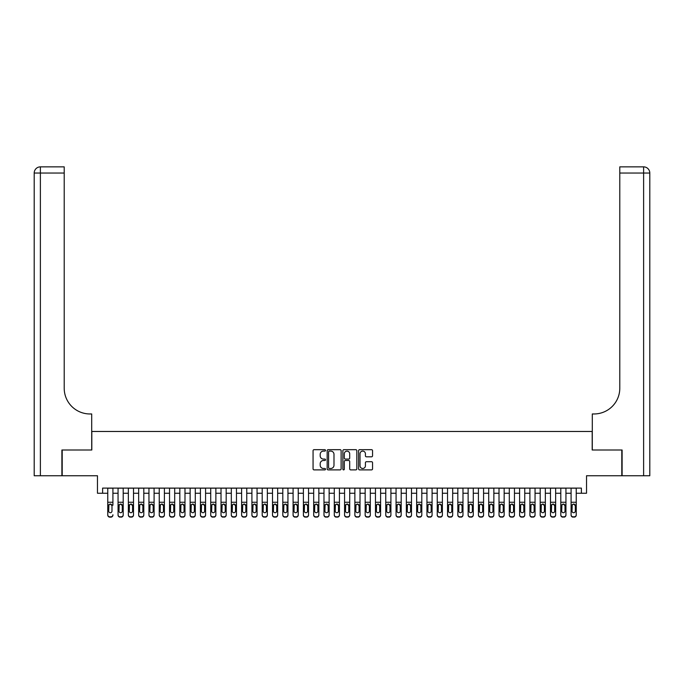 <?xml version="1.0" encoding="UTF-8"?>
<svg xmlns="http://www.w3.org/2000/svg" width="684" height="684" viewBox="0 0 684 684"><rect width="100%" height="100%" fill="white"/><g stroke="black" fill="none" stroke-linecap="round" stroke-linejoin="round"><path stroke-width="1.03" d="M325.524 450.388A0.71 0.71 0 0 0 324.823 449.679L314.084 449.679A1.009 1.009 0 0 0 313.067 450.688L313.067 468.882A1.009 1.009 0 0 0 314.084 469.891L324.823 469.891A0.71 0.71 0 0 0 325.524 469.181A0.71 0.71 0 0 0 324.823 468.48L323.429 468.48A3.232 3.232 0 0 1 320.197 465.248L320.197 463.726A3.232 3.232 0 0 1 323.429 460.494L324.823 460.494A0.71 0.71 0 0 0 325.524 459.785A0.71 0.71 0 0 0 324.823 459.075L323.429 459.075A3.232 3.232 0 0 1 320.197 455.843L320.197 454.33A3.232 3.232 0 0 1 323.429 451.098L324.823 451.098A0.71 0.71 0 0 0 325.524 450.388M371.532 456.809A1.009 1.009 0 0 0 372.549 455.792L372.549 450.688A1.009 1.009 0 0 0 371.532 449.679L359.613 449.679A1.009 1.009 0 0 0 358.596 450.688L358.596 468.882A1.009 1.009 0 0 0 359.613 469.891L371.532 469.891A1.009 1.009 0 0 0 372.549 468.882L372.549 462.717A1.009 1.009 0 0 0 371.532 461.709L366.436 461.709A1.009 1.009 0 0 0 365.418 462.717L365.418 465.778A2.702 2.702 0 0 1 362.717 468.48A2.702 2.702 0 0 1 360.015 465.778L360.015 453.8A2.702 2.702 0 0 1 362.717 451.098A2.702 2.702 0 0 1 365.418 453.8L365.418 455.792A1.009 1.009 0 0 0 366.436 456.809L371.532 456.809M102.617 493.249L102.617 488.102L581.383 488.102L581.383 493.249L586.53 493.249L586.53 475.748L621.799 475.748L621.799 450.004L592.19 450.004L592.19 431.476L91.81 431.476L91.81 450.004L62.201 450.004L62.201 475.748L97.47 475.748L97.47 493.249L107.764 493.249M341.119 450.688A1.009 1.009 0 0 0 340.102 449.679L328.183 449.679A1.009 1.009 0 0 0 327.166 450.688L327.166 468.882A1.009 1.009 0 0 0 328.183 469.891L340.102 469.891A1.009 1.009 0 0 0 341.119 468.882L341.119 450.688M343.898 449.679L355.817 449.679A1.009 1.009 0 0 1 356.834 450.688L356.834 468.882A1.009 1.009 0 0 1 355.817 469.891L350.712 469.891A1.009 1.009 0 0 1 349.704 468.882L349.704 461.503A1.009 1.009 0 0 0 348.695 460.494L345.309 460.494A1.009 1.009 0 0 0 344.3 461.503L344.3 469.181A0.71 0.71 0 0 1 343.59 469.891A0.71 0.71 0 0 1 342.881 469.181L342.881 450.688A1.009 1.009 0 0 1 343.898 449.679M112.911 493.249L118.058 493.249M123.205 493.249L128.361 493.249M133.508 493.249L138.655 493.249M143.802 493.249L148.95 493.249M154.097 493.249L159.244 493.249M164.391 493.249L169.538 493.249M174.694 493.249L179.841 493.249M184.988 493.249L190.135 493.249M195.282 493.249L200.429 493.249M205.576 493.249L210.723 493.249M215.87 493.249L221.017 493.249M226.173 493.249L231.32 493.249M236.467 493.249L241.614 493.249M246.762 493.249L251.909 493.249M257.056 493.249L262.203 493.249M267.35 493.249L272.506 493.249M277.653 493.249L282.8 493.249M287.947 493.249L293.094 493.249M298.241 493.249L303.388 493.249M308.535 493.249L313.682 493.249M318.838 493.249L323.985 493.249M329.132 493.249L334.279 493.249M339.426 493.249L344.574 493.249M349.721 493.249L354.868 493.249M360.015 493.249L365.162 493.249M370.318 493.249L375.465 493.249M380.612 493.249L385.759 493.249M390.906 493.249L396.053 493.249M401.2 493.249L406.347 493.249M411.494 493.249L416.65 493.249M421.797 493.249L426.944 493.249M432.091 493.249L437.238 493.249M442.386 493.249L447.533 493.249M452.68 493.249L457.827 493.249M462.983 493.249L468.13 493.249M473.277 493.249L478.424 493.249M483.571 493.249L488.718 493.249M493.865 493.249L499.012 493.249M504.159 493.249L509.306 493.249M514.462 493.249L519.609 493.249M524.756 493.249L529.903 493.249M535.05 493.249L540.198 493.249M545.345 493.249L550.492 493.249M555.639 493.249L560.794 493.249M565.942 493.249L571.089 493.249M576.236 493.249L581.383 493.249M329.295 451.098A0.71 0.71 0 0 0 328.585 451.799L328.585 467.771A0.71 0.71 0 0 0 329.295 468.48L330.757 468.48A3.232 3.232 0 0 0 333.989 465.248L333.989 454.33A3.232 3.232 0 0 0 330.757 451.098L329.295 451.098M349.704 453.851A2.702 2.702 0 0 0 347.002 451.149A2.702 2.702 0 0 0 344.3 453.851L344.3 458.066A1.009 1.009 0 0 0 345.309 459.075L348.695 459.075A1.009 1.009 0 0 0 349.704 458.066L349.704 453.851M107.764 505.237L107.764 514.77A2.061 2.043 -0 0 0 109.825 516.813L110.851 516.813A2.061 2.043 -0 0 0 112.911 514.77L112.911 515.095A2.061 2.043 180 0 1 110.851 517.138L110.851 516.813M112.911 505.237L112.911 488.102M111.988 511.093L111.988 505.673L111.988 511.093A1.65 1.633 180 0 1 110.338 512.726A1.65 1.633 180 0 0 111.988 511.093M108.688 511.418L108.688 511.093A1.65 1.633 180 0 0 110.338 512.726M109.483 504.253L108.688 505.544M111.201 504.253L110.338 504.014L111.988 505.673M107.764 488.102L107.764 515.095A2.061 2.043 180 0 0 109.825 517.138L110.851 517.138M107.764 504.912L108.876 504.912L108.688 511.093M108.876 504.912L110.338 504.014M61.893 450.004L91.707 450.004L91.707 413.965L89.955 413.965A25.744 25.744 0 0 1 64.21 388.23L64.21 173.043L40.382 173.043L40.382 475.748L61.893 475.748L61.893 450.004M40.382 475.748L34.2 475.748L34.2 173.043A6.182 6.182 0 0 1 40.382 166.862L64.21 166.862L64.21 173.043M34.2 413.965L34.2 173.043L40.382 173.043L40.382 166.862M89.955 413.965A25.744 25.744 0 0 1 64.21 388.23M622.107 450.004L592.293 450.004L592.293 413.965L594.045 413.965A25.744 25.744 0 0 0 619.789 388.23L619.789 166.862L643.618 166.862A6.182 6.182 0 0 1 649.8 173.043L649.8 475.748L622.107 475.748L622.107 450.004M594.045 413.965A25.744 25.744 0 0 0 619.789 388.23M649.8 173.043A6.182 6.182 0 0 0 643.618 166.862A6.182 6.182 0 0 1 649.8 173.043L619.789 173.043M118.058 505.237L118.058 515.095A2.061 2.043 180 0 0 120.119 517.138L121.153 516.813A2.061 2.043 0 0 0 123.205 514.77L123.205 515.095A2.061 2.043 180 0 1 121.153 517.138M122.282 511.093L122.282 505.673L122.282 511.093A1.65 1.633 180 0 1 120.632 512.726A1.65 1.633 180 0 0 122.282 511.093M118.99 511.418L118.99 511.093A1.65 1.633 180 0 0 120.632 512.726M119.777 504.253L118.99 505.544M121.495 504.253L120.632 504.014L122.282 505.673M128.361 505.237L128.361 515.095A2.061 2.043 180 0 0 130.413 517.138L131.448 516.813A2.061 2.043 0 0 0 133.508 514.77L133.508 515.095A2.061 2.043 180 0 1 131.448 517.138M132.576 511.093L132.576 505.673L132.576 511.093A1.65 1.633 180 0 1 130.935 512.726A1.65 1.633 180 0 0 132.576 511.093M129.285 511.418L129.285 511.093A1.65 1.633 180 0 0 130.935 512.726M130.071 504.253L129.285 505.544M131.79 504.253L130.935 504.014L132.576 505.673M138.655 505.237L138.655 515.095A2.061 2.043 180 0 0 140.716 517.138L141.742 516.813A2.061 2.043 0 0 0 143.802 514.77L143.802 515.095A2.061 2.043 180 0 1 141.742 517.138M142.87 511.093L142.87 505.673L142.87 511.093A1.65 1.633 180 0 1 141.229 512.726A1.65 1.633 180 0 0 142.87 511.093M139.579 511.418L139.579 511.093A1.65 1.633 180 0 0 141.229 512.726M140.365 504.253L139.579 505.544M142.084 504.253L141.229 504.014L142.87 505.673M148.95 505.237L148.95 515.095A2.061 2.043 180 0 0 151.01 517.138L152.036 516.813A2.061 2.043 0 0 0 154.097 514.77L154.097 515.095A2.061 2.043 180 0 1 152.036 517.138M153.173 511.093L153.173 505.673L153.173 511.093A1.65 1.633 180 0 1 151.523 512.726A1.65 1.633 180 0 0 153.173 511.093M149.873 511.418L149.873 511.093A1.65 1.633 180 0 0 151.523 512.726M150.66 504.253L149.873 505.544M152.387 504.253L151.523 504.014L153.173 505.673M123.205 488.102L123.205 515.095M118.058 488.102L118.058 514.77A2.061 2.043 0 0 0 120.119 516.813L121.153 516.813M120.119 516.813L120.119 517.138A2.061 2.043 180 0 1 118.058 515.095L118.058 515.095M118.058 504.912L119.17 504.912L118.99 511.093M119.17 504.912L120.632 504.014M133.508 488.102L133.508 515.095M128.361 488.102L128.361 514.77A2.061 2.043 0 0 0 130.413 516.813L131.448 516.813M130.413 516.813L130.413 517.138A2.061 2.043 180 0 1 128.361 515.095L128.361 515.095M128.361 504.912L129.464 504.912L129.285 511.093M129.464 504.912L130.935 504.014M143.802 488.102L143.802 515.095M138.655 488.102L138.655 514.77A2.061 2.043 0 0 0 140.716 516.813L141.742 516.813M140.716 516.813L140.716 517.138A2.061 2.043 180 0 1 138.655 515.095L138.655 515.095M138.655 504.912L139.758 504.912L139.579 511.093M139.758 504.912L141.229 504.014M154.097 488.102L154.097 515.095M148.95 488.102L148.95 514.77A2.061 2.043 0 0 0 151.01 516.813L152.036 516.813M151.01 516.813L151.01 517.138A2.061 2.043 180 0 1 148.95 515.095L148.95 515.095M148.95 504.912L150.061 504.912L149.873 511.093M150.061 504.912L151.523 504.014M159.244 505.237L159.244 515.095A2.061 2.043 180 0 0 161.304 517.138L162.33 516.813A2.061 2.043 0 0 0 164.391 514.77L164.391 515.095A2.061 2.043 180 0 1 162.33 517.138M163.467 511.093L163.467 505.673L163.467 511.093A1.65 1.633 180 0 1 161.817 512.726A1.65 1.633 180 0 0 163.467 511.093M160.176 511.418L160.176 511.093A1.65 1.633 180 0 0 161.817 512.726M160.962 504.253L160.176 505.544M162.681 504.253L161.817 504.014L163.467 505.673M164.391 488.102L164.391 515.095M159.244 488.102L159.244 514.77A2.061 2.043 0 0 0 161.304 516.813L162.33 516.813M161.304 516.813L161.304 517.138A2.061 2.043 180 0 1 159.244 515.095L159.244 515.095M159.244 504.912L160.355 504.912L160.176 511.093M160.355 504.912L161.817 504.014M169.538 505.237L169.538 515.095A2.061 2.043 180 0 0 171.598 517.138L172.633 516.813A2.061 2.043 0 0 0 174.694 514.77L174.694 515.095A2.061 2.043 180 0 1 172.633 517.138M173.762 511.093L173.762 505.673L173.762 511.093A1.65 1.633 180 0 1 172.112 512.726A1.65 1.633 180 0 0 173.762 511.093M170.47 511.418L170.47 511.093A1.65 1.633 180 0 0 172.112 512.726M171.257 504.253L170.47 505.544M172.975 504.253L172.112 504.014L173.762 505.673M174.694 488.102L174.694 515.095M169.538 488.102L169.538 514.77A2.061 2.043 0 0 0 171.598 516.813L172.633 516.813M171.598 516.813L171.598 517.138A2.061 2.043 180 0 1 169.538 515.095L169.538 515.095M169.538 504.912L170.649 504.912L170.47 511.093M170.649 504.912L172.112 504.014M179.841 505.237L179.841 515.095A2.061 2.043 180 0 0 181.893 517.138L182.927 516.813A2.061 2.043 0 0 0 184.988 514.77L184.988 515.095A2.061 2.043 180 0 1 182.927 517.138M184.056 511.093L184.056 505.673L184.056 511.093A1.65 1.633 180 0 1 182.414 512.726A1.65 1.633 180 0 0 184.056 511.093M180.764 511.418L180.764 511.093A1.65 1.633 180 0 0 182.414 512.726M181.551 504.253L180.764 505.544M183.269 504.253L182.414 504.014L184.056 505.673M184.988 488.102L184.988 515.095M179.841 488.102L179.841 514.77A2.061 2.043 0 0 0 181.893 516.813L182.927 516.813M181.893 516.813L181.893 517.138A2.061 2.043 180 0 1 179.841 515.095L179.841 515.095M179.841 504.912L180.944 504.912L180.764 511.093M180.944 504.912L182.414 504.014M190.135 505.237L190.135 515.095A2.061 2.043 180 0 0 192.195 517.138L193.221 516.813A2.061 2.043 0 0 0 195.282 514.77L195.282 515.095A2.061 2.043 180 0 1 193.221 517.138M194.359 511.093L194.359 505.673L194.359 511.093A1.65 1.633 180 0 1 192.708 512.726A1.65 1.633 180 0 0 194.359 511.093M191.058 511.418L191.058 511.093A1.65 1.633 180 0 0 192.708 512.726M191.845 504.253L191.058 505.544M193.563 504.253L192.708 504.014L194.359 505.673M195.282 488.102L195.282 515.095M190.135 488.102L190.135 514.77A2.061 2.043 0 0 0 192.195 516.813L193.221 516.813M192.195 516.813L192.195 517.138A2.061 2.043 180 0 1 190.135 515.095L190.135 515.095M190.135 504.912L191.246 504.912L191.058 511.093M191.246 504.912L192.708 504.014M200.429 505.237L200.429 515.095A2.061 2.043 180 0 0 202.49 517.138L203.516 516.813A2.061 2.043 0 0 0 205.576 514.77L205.576 515.095A2.061 2.043 180 0 1 203.516 517.138M204.653 511.093L204.653 505.673L204.653 511.093A1.65 1.633 180 0 1 203.003 512.726A1.65 1.633 180 0 0 204.653 511.093M201.352 511.418L201.352 511.093A1.65 1.633 180 0 0 203.003 512.726M202.148 504.253L201.352 505.544M203.866 504.253L203.003 504.014L204.653 505.673M205.576 488.102L205.576 515.095M200.429 488.102L200.429 514.77A2.061 2.043 0 0 0 202.49 516.813L203.516 516.813M202.49 516.813L202.49 517.138A2.061 2.043 180 0 1 200.429 515.095L200.429 515.095M200.429 504.912L201.541 504.912L201.352 511.093M201.541 504.912L203.003 504.014M210.723 505.237L210.723 515.095A2.061 2.043 180 0 0 212.784 517.138L213.818 516.813A2.061 2.043 0 0 0 215.87 514.77L215.87 515.095A2.061 2.043 180 0 1 213.818 517.138M214.947 511.093L214.947 505.673L214.947 511.093A1.65 1.633 180 0 1 213.297 512.726A1.65 1.633 180 0 0 214.947 511.093M211.655 511.418L211.655 511.093A1.65 1.633 180 0 0 213.297 512.726M212.442 504.253L211.655 505.544M214.16 504.253L213.297 504.014L214.947 505.673M215.87 488.102L215.87 515.095M210.723 488.102L210.723 514.77A2.061 2.043 0 0 0 212.784 516.813L213.818 516.813M212.784 516.813L212.784 517.138A2.061 2.043 180 0 1 210.723 515.095L210.723 515.095M210.723 504.912L211.835 504.912L211.655 511.093M211.835 504.912L213.297 504.014M221.017 505.237L221.017 515.095A2.061 2.043 180 0 0 223.078 517.138L224.113 516.813A2.061 2.043 0 0 0 226.173 514.77L226.173 515.095A2.061 2.043 180 0 1 224.113 517.138M225.241 511.093L225.241 505.673L225.241 511.093A1.65 1.633 180 0 1 223.6 512.726A1.65 1.633 180 0 0 225.241 511.093M221.949 511.418L221.949 511.093A1.65 1.633 180 0 0 223.6 512.726M222.736 504.253L221.949 505.544M224.455 504.253L223.6 504.014L225.241 505.673M226.173 488.102L226.173 515.095M221.017 488.102L221.017 514.77A2.061 2.043 0 0 0 223.078 516.813L224.113 516.813M223.078 516.813L223.078 517.138A2.061 2.043 180 0 1 221.017 515.095L221.017 515.095M221.017 504.912L222.129 504.912L221.949 511.093M222.129 504.912L223.6 504.014M231.32 505.237L231.32 515.095A2.061 2.043 180 0 0 233.381 517.138L234.407 516.813A2.061 2.043 0 0 0 236.467 514.77L236.467 515.095A2.061 2.043 180 0 1 234.407 517.138M235.535 511.093L235.535 505.673L235.535 511.093A1.65 1.633 180 0 1 233.894 512.726A1.65 1.633 180 0 0 235.535 511.093M232.244 511.418L232.244 511.093A1.65 1.633 180 0 0 233.894 512.726M233.03 504.253L232.244 505.544M234.749 504.253L233.894 504.014L235.535 505.673M236.467 488.102L236.467 515.095M231.32 488.102L231.32 514.77A2.061 2.043 0 0 0 233.381 516.813L234.407 516.813M233.381 516.813L233.381 517.138A2.061 2.043 180 0 1 231.32 515.095L231.32 515.095M231.32 504.912L232.423 504.912L232.244 511.093M232.423 504.912L233.894 504.014M241.614 505.237L241.614 515.095A2.061 2.043 180 0 0 243.675 517.138L244.701 516.813A2.061 2.043 0 0 0 246.762 514.77L246.762 515.095A2.061 2.043 180 0 1 244.701 517.138M245.838 511.093L245.838 505.673L245.838 511.093A1.65 1.633 180 0 1 244.188 512.726A1.65 1.633 180 0 0 245.838 511.093M242.538 511.418L242.538 511.093A1.65 1.633 180 0 0 244.188 512.726M243.324 504.253L242.538 505.544M245.043 504.253L244.188 504.014L245.838 505.673M246.762 488.102L246.762 515.095M241.614 488.102L241.614 514.77A2.061 2.043 0 0 0 243.675 516.813L244.701 516.813M243.675 516.813L243.675 517.138A2.061 2.043 180 0 1 241.614 515.095L241.614 515.095M241.614 504.912L242.726 504.912L242.538 511.093M242.726 504.912L244.188 504.014M251.909 505.237L251.909 515.095A2.061 2.043 180 0 0 253.969 517.138L254.995 516.813A2.061 2.043 0 0 0 257.056 514.77L257.056 515.095A2.061 2.043 180 0 1 254.995 517.138M256.132 511.093L256.132 505.673L256.132 511.093A1.65 1.633 180 0 1 254.482 512.726A1.65 1.633 180 0 0 256.132 511.093M252.841 511.418L252.841 511.093A1.65 1.633 180 0 0 254.482 512.726M253.627 504.253L252.841 505.544M255.346 504.253L254.482 504.014L256.132 505.673M257.056 488.102L257.056 515.095M251.909 488.102L251.909 514.77A2.061 2.043 0 0 0 253.969 516.813L254.995 516.813M253.969 516.813L253.969 517.138A2.061 2.043 180 0 1 251.909 515.095L251.909 515.095M251.909 504.912L253.02 504.912L252.841 511.093M253.02 504.912L254.482 504.014M262.203 505.237L262.203 515.095A2.061 2.043 180 0 0 264.263 517.138L265.298 516.813A2.061 2.043 0 0 0 267.35 514.77L267.35 515.095A2.061 2.043 180 0 1 265.298 517.138M266.427 511.093L266.427 505.673L266.427 511.093A1.65 1.633 180 0 1 264.776 512.726A1.65 1.633 180 0 0 266.427 511.093M263.135 511.418L263.135 511.093A1.65 1.633 180 0 0 264.776 512.726M263.921 504.253L263.135 505.544M265.64 504.253L264.776 504.014L266.427 505.673M267.35 488.102L267.35 515.095M262.203 488.102L262.203 514.77A2.061 2.043 0 0 0 264.263 516.813L265.298 516.813M264.263 516.813L264.263 517.138A2.061 2.043 180 0 1 262.203 515.095L262.203 515.095M262.203 504.912L263.314 504.912L263.135 511.093M263.314 504.912L264.776 504.014M272.506 505.237L272.506 515.095A2.061 2.043 180 0 0 274.558 517.138L275.592 516.813A2.061 2.043 0 0 0 277.653 514.77L277.653 515.095A2.061 2.043 180 0 1 275.592 517.138M276.721 511.093L276.721 505.673L276.721 511.093A1.65 1.633 180 0 1 275.079 512.726A1.65 1.633 180 0 0 276.721 511.093M273.429 511.418L273.429 511.093A1.65 1.633 180 0 0 275.079 512.726M274.216 504.253L273.429 505.544M275.934 504.253L275.079 504.014L276.721 505.673M277.653 488.102L277.653 515.095M272.506 488.102L272.506 514.77A2.061 2.043 0 0 0 274.558 516.813L275.592 516.813M274.558 516.813L274.558 517.138A2.061 2.043 180 0 1 272.506 515.095L272.506 515.095M272.506 504.912L273.609 504.912L273.429 511.093M273.609 504.912L275.079 504.014M282.8 505.237L282.8 515.095A2.061 2.043 180 0 0 284.86 517.138L285.886 516.813A2.061 2.043 0 0 0 287.947 514.77L287.947 515.095A2.061 2.043 180 0 1 285.886 517.138M287.015 511.093L287.015 505.673L287.015 511.093A1.65 1.633 180 0 1 285.373 512.726A1.65 1.633 180 0 0 287.015 511.093M283.723 511.418L283.723 511.093A1.65 1.633 180 0 0 285.373 512.726M284.51 504.253L283.723 505.544M286.228 504.253L285.373 504.014L287.015 505.673M287.947 488.102L287.947 515.095M282.8 488.102L282.8 514.77A2.061 2.043 0 0 0 284.86 516.813L285.886 516.813M284.86 516.813L284.86 517.138A2.061 2.043 180 0 1 282.8 515.095L282.8 515.095M282.8 504.912L283.903 504.912L283.723 511.093M283.903 504.912L285.373 504.014M293.094 505.237L293.094 515.095A2.061 2.043 180 0 0 295.155 517.138L296.181 516.813A2.061 2.043 0 0 0 298.241 514.77L298.241 515.095A2.061 2.043 180 0 1 296.181 517.138M297.318 511.093L297.318 505.673L297.318 511.093A1.65 1.633 180 0 1 295.668 512.726A1.65 1.633 180 0 0 297.318 511.093M294.017 511.418L294.017 511.093A1.65 1.633 180 0 0 295.668 512.726M294.804 504.253L294.017 505.544M296.531 504.253L295.668 504.014L297.318 505.673M298.241 488.102L298.241 515.095M293.094 488.102L293.094 514.77A2.061 2.043 0 0 0 295.155 516.813L296.181 516.813M295.155 516.813L295.155 517.138A2.061 2.043 180 0 1 293.094 515.095L293.094 515.095M293.094 504.912L294.206 504.912L294.017 511.093M294.206 504.912L295.668 504.014M303.388 505.237L303.388 515.095A2.061 2.043 180 0 0 305.449 517.138L306.475 516.813A2.061 2.043 0 0 0 308.535 514.77L308.535 515.095A2.061 2.043 180 0 1 306.475 517.138M307.612 511.093L307.612 505.673L307.612 511.093A1.65 1.633 180 0 1 305.962 512.726A1.65 1.633 180 0 0 307.612 511.093M304.32 511.418L304.32 511.093A1.65 1.633 180 0 0 305.962 512.726M305.107 504.253L304.32 505.544M306.825 504.253L305.962 504.014L307.612 505.673M308.535 488.102L308.535 515.095M303.388 488.102L303.388 514.77A2.061 2.043 0 0 0 305.449 516.813L306.475 516.813M305.449 516.813L305.449 517.138A2.061 2.043 180 0 1 303.388 515.095L303.388 515.095M303.388 504.912L304.5 504.912L304.32 511.093M304.5 504.912L305.962 504.014M313.682 505.237L313.682 515.095A2.061 2.043 180 0 0 315.743 517.138L316.777 516.813A2.061 2.043 0 0 0 318.838 514.77L318.838 515.095A2.061 2.043 180 0 1 316.777 517.138M317.906 511.093L317.906 505.673L317.906 511.093A1.65 1.633 180 0 1 316.256 512.726A1.65 1.633 180 0 0 317.906 511.093M314.614 511.418L314.614 511.093A1.65 1.633 180 0 0 316.256 512.726M315.401 504.253L314.614 505.544M317.119 504.253L316.256 504.014L317.906 505.673M318.838 488.102L318.838 515.095M313.682 488.102L313.682 514.77A2.061 2.043 0 0 0 315.743 516.813L316.777 516.813M315.743 516.813L315.743 517.138A2.061 2.043 180 0 1 313.682 515.095L313.682 515.095M313.682 504.912L314.794 504.912L314.614 511.093M314.794 504.912L316.256 504.014M323.985 505.237L323.985 515.095A2.061 2.043 180 0 0 326.037 517.138L327.072 516.813A2.061 2.043 0 0 0 329.132 514.77L329.132 515.095A2.061 2.043 180 0 1 327.072 517.138M328.2 511.093L328.2 505.673L328.2 511.093A1.65 1.633 180 0 1 326.559 512.726A1.65 1.633 180 0 0 328.2 511.093M324.909 511.418L324.909 511.093A1.65 1.633 180 0 0 326.559 512.726M325.695 504.253L324.909 505.544M327.414 504.253L326.559 504.014L328.2 505.673M329.132 488.102L329.132 515.095M323.985 488.102L323.985 514.77A2.061 2.043 0 0 0 326.037 516.813L327.072 516.813M326.037 516.813L326.037 517.138A2.061 2.043 180 0 1 323.985 515.095L323.985 515.095M323.985 504.912L325.088 504.912L324.909 511.093M325.088 504.912L326.559 504.014M334.279 505.237L334.279 515.095A2.061 2.043 180 0 0 336.34 517.138L337.366 516.813A2.061 2.043 0 0 0 339.426 514.77L339.426 515.095A2.061 2.043 180 0 1 337.366 517.138M338.503 511.093L338.503 505.673L338.503 511.093A1.65 1.633 180 0 1 336.853 512.726A1.65 1.633 180 0 0 338.503 511.093M335.203 511.418L335.203 511.093A1.65 1.633 180 0 0 336.853 512.726M335.989 504.253L335.203 505.544M337.708 504.253L336.853 504.014L338.503 505.673M339.426 488.102L339.426 515.095M334.279 488.102L334.279 514.77A2.061 2.043 0 0 0 336.34 516.813L337.366 516.813M336.34 516.813L336.34 517.138A2.061 2.043 180 0 1 334.279 515.095L334.279 515.095M334.279 504.912L335.391 504.912L335.203 511.093M335.391 504.912L336.853 504.014M344.574 505.237L344.574 515.095A2.061 2.043 180 0 0 346.634 517.138L347.66 516.813A2.061 2.043 0 0 0 349.721 514.77L349.721 515.095A2.061 2.043 180 0 1 347.66 517.138M348.797 511.093L348.797 505.673L348.797 511.093A1.65 1.633 180 0 1 347.147 512.726A1.65 1.633 180 0 0 348.797 511.093M345.497 511.418L345.497 511.093A1.65 1.633 180 0 0 347.147 512.726M346.292 504.253L345.497 505.544M348.011 504.253L347.147 504.014L348.797 505.673M349.721 488.102L349.721 515.095M344.574 488.102L344.574 514.77A2.061 2.043 0 0 0 346.634 516.813L347.66 516.813M346.634 516.813L346.634 517.138A2.061 2.043 180 0 1 344.574 515.095L344.574 515.095M344.574 504.912L345.685 504.912L345.497 511.093M345.685 504.912L347.147 504.014M354.868 505.237L354.868 515.095A2.061 2.043 180 0 0 356.928 517.138L357.963 516.813A2.061 2.043 0 0 0 360.015 514.77L360.015 515.095A2.061 2.043 180 0 1 357.963 517.138M359.091 511.093L359.091 505.673L359.091 511.093A1.65 1.633 180 0 1 357.441 512.726A1.65 1.633 180 0 0 359.091 511.093M355.8 511.418L355.8 511.093A1.65 1.633 180 0 0 357.441 512.726M356.586 504.253L355.8 505.544M358.305 504.253L357.441 504.014L359.091 505.673M360.015 488.102L360.015 515.095M354.868 488.102L354.868 514.77A2.061 2.043 0 0 0 356.928 516.813L357.963 516.813M356.928 516.813L356.928 517.138A2.061 2.043 180 0 1 354.868 515.095L354.868 515.095M354.868 504.912L355.979 504.912L355.8 511.093M355.979 504.912L357.441 504.014M365.162 505.237L365.162 515.095A2.061 2.043 180 0 0 367.222 517.138L368.257 516.813A2.061 2.043 0 0 0 370.318 514.77L370.318 515.095A2.061 2.043 180 0 1 368.257 517.138M369.386 511.093L369.386 505.673L369.386 511.093A1.65 1.633 180 0 1 367.744 512.726A1.65 1.633 180 0 0 369.386 511.093M366.094 511.418L366.094 511.093A1.65 1.633 180 0 0 367.744 512.726M366.88 504.253L366.094 505.544M368.599 504.253L367.744 504.014L369.386 505.673M375.465 505.237L375.465 515.095A2.061 2.043 180 0 0 377.525 517.138L378.551 516.813A2.061 2.043 0 0 0 380.612 514.77L380.612 515.095A2.061 2.043 180 0 1 378.551 517.138M379.68 511.093L379.68 505.673L379.68 511.093A1.65 1.633 180 0 1 378.038 512.726A1.65 1.633 180 0 0 379.68 511.093M376.388 511.418L376.388 511.093A1.65 1.633 180 0 0 378.038 512.726M377.175 504.253L376.388 505.544M378.893 504.253L378.038 504.014L379.68 505.673M385.759 505.237L385.759 515.095A2.061 2.043 180 0 0 387.819 517.138L388.845 516.813A2.061 2.043 0 0 0 390.906 514.77L390.906 515.095A2.061 2.043 180 0 1 388.845 517.138M389.983 511.093L389.983 505.673L389.983 511.093A1.65 1.633 180 0 1 388.332 512.726A1.65 1.633 180 0 0 389.983 511.093M386.682 511.418L386.682 511.093A1.65 1.633 180 0 0 388.332 512.726M387.469 504.253L386.682 505.544M389.196 504.253L388.332 504.014L389.983 505.673M370.318 488.102L370.318 515.095M365.162 488.102L365.162 514.77A2.061 2.043 0 0 0 367.222 516.813L368.257 516.813M367.222 516.813L367.222 517.138A2.061 2.043 180 0 1 365.162 515.095L365.162 515.095M365.162 504.912L366.273 504.912L366.094 511.093M366.273 504.912L367.744 504.014M380.612 488.102L380.612 515.095M375.465 488.102L375.465 514.77A2.061 2.043 0 0 0 377.525 516.813L378.551 516.813M377.525 516.813L377.525 517.138A2.061 2.043 180 0 1 375.465 515.095L375.465 515.095M375.465 504.912L376.568 504.912L376.388 511.093M376.568 504.912L378.038 504.014M390.906 488.102L390.906 515.095M385.759 488.102L385.759 514.77A2.061 2.043 0 0 0 387.819 516.813L388.845 516.813M387.819 516.813L387.819 517.138A2.061 2.043 180 0 1 385.759 515.095L385.759 515.095M385.759 504.912L386.87 504.912L386.682 511.093M386.87 504.912L388.332 504.014M396.053 505.237L396.053 515.095A2.061 2.043 180 0 0 398.114 517.138L399.14 516.813A2.061 2.043 0 0 0 401.2 514.77L401.2 515.095A2.061 2.043 180 0 1 399.14 517.138M400.277 511.093L400.277 505.673L400.277 511.093A1.65 1.633 180 0 1 398.627 512.726A1.65 1.633 180 0 0 400.277 511.093M396.985 511.418L396.985 511.093A1.65 1.633 180 0 0 398.627 512.726M397.772 504.253L396.985 505.544M399.49 504.253L398.627 504.014L400.277 505.673M401.2 488.102L401.2 515.095M396.053 488.102L396.053 514.77A2.061 2.043 0 0 0 398.114 516.813L399.14 516.813M398.114 516.813L398.114 517.138A2.061 2.043 180 0 1 396.053 515.095L396.053 515.095M396.053 504.912L397.165 504.912L396.985 511.093M397.165 504.912L398.627 504.014M406.347 505.237L406.347 515.095A2.061 2.043 180 0 0 408.408 517.138L409.442 516.813A2.061 2.043 0 0 0 411.494 514.77L411.494 515.095A2.061 2.043 180 0 1 409.442 517.138M410.571 511.093L410.571 505.673L410.571 511.093A1.65 1.633 180 0 1 408.921 512.726A1.65 1.633 180 0 0 410.571 511.093M407.279 511.418L407.279 511.093A1.65 1.633 180 0 0 408.921 512.726M408.066 504.253L407.279 505.544M409.784 504.253L408.921 504.014L410.571 505.673M411.494 488.102L411.494 515.095M406.347 488.102L406.347 514.77A2.061 2.043 0 0 0 408.408 516.813L409.442 516.813M408.408 516.813L408.408 517.138A2.061 2.043 180 0 1 406.347 515.095L406.347 515.095M406.347 504.912L407.459 504.912L407.279 511.093M407.459 504.912L408.921 504.014M416.65 505.237L416.65 515.095A2.061 2.043 180 0 0 418.702 517.138L419.737 516.813A2.061 2.043 0 0 0 421.797 514.77L421.797 515.095A2.061 2.043 180 0 1 419.737 517.138M420.865 511.093L420.865 505.673L420.865 511.093A1.65 1.633 180 0 1 419.224 512.726A1.65 1.633 180 0 0 420.865 511.093M417.573 511.418L417.573 511.093A1.65 1.633 180 0 0 419.224 512.726M418.36 504.253L417.573 505.544M420.079 504.253L419.224 504.014L420.865 505.673M421.797 488.102L421.797 515.095M416.65 488.102L416.65 514.77A2.061 2.043 0 0 0 418.702 516.813L419.737 516.813M418.702 516.813L418.702 517.138A2.061 2.043 180 0 1 416.65 515.095L416.65 515.095M416.65 504.912L417.753 504.912L417.573 511.093M417.753 504.912L419.224 504.014M426.944 505.237L426.944 515.095A2.061 2.043 180 0 0 429.005 517.138L430.031 516.813A2.061 2.043 0 0 0 432.091 514.77L432.091 515.095A2.061 2.043 180 0 1 430.031 517.138M431.159 511.093L431.159 505.673L431.159 511.093A1.65 1.633 180 0 1 429.518 512.726A1.65 1.633 180 0 0 431.159 511.093M427.868 511.418L427.868 511.093A1.65 1.633 180 0 0 429.518 512.726M428.654 504.253L427.868 505.544M430.373 504.253L429.518 504.014L431.159 505.673M432.091 488.102L432.091 515.095M426.944 488.102L426.944 514.77A2.061 2.043 0 0 0 429.005 516.813L430.031 516.813M429.005 516.813L429.005 517.138A2.061 2.043 180 0 1 426.944 515.095L426.944 515.095M426.944 504.912L428.047 504.912L427.868 511.093M428.047 504.912L429.518 504.014M437.238 505.237L437.238 515.095A2.061 2.043 180 0 0 439.299 517.138L440.325 516.813A2.061 2.043 0 0 0 442.386 514.77L442.386 515.095A2.061 2.043 180 0 1 440.325 517.138M441.462 511.093L441.462 505.673L441.462 511.093A1.65 1.633 180 0 1 439.812 512.726A1.65 1.633 180 0 0 441.462 511.093M438.162 511.418L438.162 511.093A1.65 1.633 180 0 0 439.812 512.726M438.957 504.253L438.162 505.544M440.676 504.253L439.812 504.014L441.462 505.673M442.386 488.102L442.386 515.095M437.238 488.102L437.238 514.77A2.061 2.043 0 0 0 439.299 516.813L440.325 516.813M439.299 516.813L439.299 517.138A2.061 2.043 180 0 1 437.238 515.095L437.238 515.095M437.238 504.912L438.35 504.912L438.162 511.093M438.35 504.912L439.812 504.014M447.533 505.237L447.533 515.095A2.061 2.043 180 0 0 449.593 517.138L450.619 516.813A2.061 2.043 0 0 0 452.68 514.77L452.68 515.095A2.061 2.043 180 0 1 450.619 517.138M451.756 511.093L451.756 505.673L451.756 511.093A1.65 1.633 180 0 1 450.106 512.726A1.65 1.633 180 0 0 451.756 511.093M448.465 511.418L448.465 511.093A1.65 1.633 180 0 0 450.106 512.726M449.251 504.253L448.465 505.544M450.97 504.253L450.106 504.014L451.756 505.673M452.68 488.102L452.68 515.095M447.533 488.102L447.533 514.77A2.061 2.043 0 0 0 449.593 516.813L450.619 516.813M449.593 516.813L449.593 517.138A2.061 2.043 180 0 1 447.533 515.095L447.533 515.095M447.533 504.912L448.644 504.912L448.465 511.093M448.644 504.912L450.106 504.014M457.827 505.237L457.827 515.095A2.061 2.043 180 0 0 459.887 517.138L460.922 516.813A2.061 2.043 0 0 0 462.983 514.77L462.983 515.095A2.061 2.043 180 0 1 460.922 517.138M462.051 511.093L462.051 505.673L462.051 511.093A1.65 1.633 180 0 1 460.4 512.726A1.65 1.633 180 0 0 462.051 511.093M458.759 511.418L458.759 511.093A1.65 1.633 180 0 0 460.4 512.726M459.545 504.253L458.759 505.544M461.264 504.253L460.4 504.014L462.051 505.673M462.983 488.102L462.983 515.095M457.827 488.102L457.827 514.77A2.061 2.043 0 0 0 459.887 516.813L460.922 516.813M459.887 516.813L459.887 517.138A2.061 2.043 180 0 1 457.827 515.095L457.827 515.095M457.827 504.912L458.938 504.912L458.759 511.093M458.938 504.912L460.4 504.014M468.13 505.237L468.13 515.095A2.061 2.043 180 0 0 470.182 517.138L471.216 516.813A2.061 2.043 0 0 0 473.277 514.77L473.277 515.095A2.061 2.043 180 0 1 471.216 517.138M472.345 511.093L472.345 505.673L472.345 511.093A1.65 1.633 180 0 1 470.703 512.726A1.65 1.633 180 0 0 472.345 511.093M469.053 511.418L469.053 511.093A1.65 1.633 180 0 0 470.703 512.726M469.84 504.253L469.053 505.544M471.558 504.253L470.703 504.014L472.345 505.673M473.277 488.102L473.277 515.095M468.13 488.102L468.13 514.77A2.061 2.043 0 0 0 470.182 516.813L471.216 516.813M470.182 516.813L470.182 517.138A2.061 2.043 180 0 1 468.13 515.095L468.13 515.095M468.13 504.912L469.233 504.912L469.053 511.093M469.233 504.912L470.703 504.014M478.424 505.237L478.424 515.095A2.061 2.043 180 0 0 480.484 517.138L481.51 516.813A2.061 2.043 0 0 0 483.571 514.77L483.571 515.095A2.061 2.043 180 0 1 481.51 517.138M482.647 511.093L482.647 505.673L482.647 511.093A1.65 1.633 180 0 1 480.997 512.726A1.65 1.633 180 0 0 482.647 511.093M479.347 511.418L479.347 511.093A1.65 1.633 180 0 0 480.997 512.726M480.134 504.253L479.347 505.544M481.852 504.253L480.997 504.014L482.647 505.673M483.571 488.102L483.571 515.095M478.424 488.102L478.424 514.77A2.061 2.043 0 0 0 480.484 516.813L481.51 516.813M480.484 516.813L480.484 517.138A2.061 2.043 180 0 1 478.424 515.095L478.424 515.095M478.424 504.912L479.535 504.912L479.347 511.093M479.535 504.912L480.997 504.014M488.718 505.237L488.718 515.095A2.061 2.043 180 0 0 490.779 517.138L491.805 516.813A2.061 2.043 0 0 0 493.865 514.77L493.865 515.095A2.061 2.043 180 0 1 491.805 517.138M492.942 511.093L492.942 505.673L492.942 511.093A1.65 1.633 180 0 1 491.292 512.726A1.65 1.633 180 0 0 492.942 511.093M489.641 511.418L489.641 511.093A1.65 1.633 180 0 0 491.292 512.726M490.437 504.253L489.641 505.544M492.155 504.253L491.292 504.014L492.942 505.673M493.865 488.102L493.865 515.095M488.718 488.102L488.718 514.77A2.061 2.043 0 0 0 490.779 516.813L491.805 516.813M490.779 516.813L490.779 517.138A2.061 2.043 180 0 1 488.718 515.095L488.718 515.095M488.718 504.912L489.829 504.912L489.641 511.093M489.829 504.912L491.292 504.014M499.012 505.237L499.012 515.095A2.061 2.043 180 0 0 501.073 517.138L502.107 516.813A2.061 2.043 0 0 0 504.159 514.77L504.159 515.095A2.061 2.043 180 0 1 502.107 517.138M503.236 511.093L503.236 505.673L503.236 511.093A1.65 1.633 180 0 1 501.586 512.726A1.65 1.633 180 0 0 503.236 511.093M499.944 511.418L499.944 511.093A1.65 1.633 180 0 0 501.586 512.726M500.731 504.253L499.944 505.544M502.449 504.253L501.586 504.014L503.236 505.673M504.159 488.102L504.159 515.095M499.012 488.102L499.012 514.77A2.061 2.043 0 0 0 501.073 516.813L502.107 516.813M501.073 516.813L501.073 517.138A2.061 2.043 180 0 1 499.012 515.095L499.012 515.095M499.012 504.912L500.124 504.912L499.944 511.093M500.124 504.912L501.586 504.014M509.306 505.237L509.306 515.095A2.061 2.043 180 0 0 511.367 517.138L512.401 516.813A2.061 2.043 0 0 0 514.462 514.77L514.462 515.095A2.061 2.043 180 0 1 512.401 517.138M513.53 511.093L513.53 505.673L513.53 511.093A1.65 1.633 180 0 1 511.889 512.726A1.65 1.633 180 0 0 513.53 511.093M510.238 511.418L510.238 511.093A1.65 1.633 180 0 0 511.889 512.726M511.025 504.253L510.238 505.544M512.744 504.253L511.889 504.014L513.53 505.673M514.462 488.102L514.462 515.095M509.306 488.102L509.306 514.77A2.061 2.043 0 0 0 511.367 516.813L512.401 516.813M511.367 516.813L511.367 517.138A2.061 2.043 180 0 1 509.306 515.095L509.306 515.095M509.306 504.912L510.418 504.912L510.238 511.093M510.418 504.912L511.889 504.014M519.609 505.237L519.609 515.095A2.061 2.043 180 0 0 521.67 517.138L522.696 516.813A2.061 2.043 0 0 0 524.756 514.77L524.756 515.095A2.061 2.043 180 0 1 522.696 517.138M523.824 511.093L523.824 505.673L523.824 511.093A1.65 1.633 180 0 1 522.183 512.726A1.65 1.633 180 0 0 523.824 511.093M520.533 511.418L520.533 511.093A1.65 1.633 180 0 0 522.183 512.726M521.319 504.253L520.533 505.544M523.038 504.253L522.183 504.014L523.824 505.673M524.756 488.102L524.756 515.095M519.609 488.102L519.609 514.77A2.061 2.043 0 0 0 521.67 516.813L522.696 516.813M521.67 516.813L521.67 517.138A2.061 2.043 180 0 1 519.609 515.095L519.609 515.095M519.609 504.912L520.712 504.912L520.533 511.093M520.712 504.912L522.183 504.014M529.903 505.237L529.903 515.095A2.061 2.043 180 0 0 531.964 517.138L532.99 516.813A2.061 2.043 0 0 0 535.05 514.77L535.05 515.095A2.061 2.043 180 0 1 532.99 517.138M534.127 511.093L534.127 505.673L534.127 511.093A1.65 1.633 180 0 1 532.477 512.726A1.65 1.633 180 0 0 534.127 511.093M530.827 511.418L530.827 511.093A1.65 1.633 180 0 0 532.477 512.726M531.613 504.253L530.827 505.544M533.34 504.253L532.477 504.014L534.127 505.673M535.05 488.102L535.05 515.095M529.903 488.102L529.903 514.77A2.061 2.043 0 0 0 531.964 516.813L532.99 516.813M531.964 516.813L531.964 517.138A2.061 2.043 180 0 1 529.903 515.095L529.903 515.095M529.903 504.912L531.015 504.912L530.827 511.093M531.015 504.912L532.477 504.014M540.198 505.237L540.198 515.095A2.061 2.043 180 0 0 542.258 517.138L543.284 516.813A2.061 2.043 0 0 0 545.345 514.77L545.345 515.095A2.061 2.043 180 0 1 543.284 517.138M544.421 511.093L544.421 505.673L544.421 511.093A1.65 1.633 180 0 1 542.771 512.726A1.65 1.633 180 0 0 544.421 511.093M541.13 511.418L541.13 511.093A1.65 1.633 180 0 0 542.771 512.726M541.916 504.253L541.13 505.544M543.635 504.253L542.771 504.014L544.421 505.673M545.345 488.102L545.345 515.095M540.198 488.102L540.198 514.77A2.061 2.043 0 0 0 542.258 516.813L543.284 516.813M542.258 516.813L542.258 517.138A2.061 2.043 180 0 1 540.198 515.095L540.198 515.095M540.198 504.912L541.309 504.912L541.13 511.093M541.309 504.912L542.771 504.014M550.492 505.237L550.492 515.095A2.061 2.043 180 0 0 552.552 517.138L553.587 516.813A2.061 2.043 0 0 0 555.639 514.77L555.639 515.095A2.061 2.043 180 0 1 553.587 517.138M554.715 511.093L554.715 505.673L554.715 511.093A1.65 1.633 180 0 1 553.065 512.726A1.65 1.633 180 0 0 554.715 511.093M551.424 511.418L551.424 511.093A1.65 1.633 180 0 0 553.065 512.726M552.21 504.253L551.424 505.544M553.929 504.253L553.065 504.014L554.715 505.673M555.639 488.102L555.639 515.095M550.492 488.102L550.492 514.77A2.061 2.043 0 0 0 552.552 516.813L553.587 516.813M552.552 516.813L552.552 517.138A2.061 2.043 180 0 1 550.492 515.095L550.492 515.095M550.492 504.912L551.603 504.912L551.424 511.093M551.603 504.912L553.065 504.014M560.794 505.237L560.794 515.095A2.061 2.043 180 0 0 562.846 517.138L563.881 516.813A2.061 2.043 0 0 0 565.942 514.77L565.942 515.095A2.061 2.043 180 0 1 563.881 517.138M565.01 511.093L565.01 505.673L565.01 511.093A1.65 1.633 180 0 1 563.368 512.726A1.65 1.633 180 0 0 565.01 511.093M561.718 511.418L561.718 511.093A1.65 1.633 180 0 0 563.368 512.726M562.505 504.253L561.718 505.544M564.223 504.253L563.368 504.014L565.01 505.673M565.942 488.102L565.942 515.095M560.794 488.102L560.794 514.77A2.061 2.043 0 0 0 562.846 516.813L563.881 516.813M562.846 516.813L562.846 517.138A2.061 2.043 180 0 1 560.794 515.095L560.794 515.095M560.794 504.912L561.897 504.912L561.718 511.093M561.897 504.912L563.368 504.014M571.089 505.237L571.089 515.095A2.061 2.043 180 0 0 573.149 517.138L574.175 516.813A2.061 2.043 0 0 0 576.236 514.77L576.236 515.095A2.061 2.043 180 0 1 574.175 517.138M575.312 511.093L575.312 505.673L575.312 511.093A1.65 1.633 180 0 1 573.662 512.726A1.65 1.633 180 0 0 575.312 511.093M572.012 511.418L572.012 511.093A1.65 1.633 180 0 0 573.662 512.726M572.799 504.253L572.012 505.544M574.517 504.253L573.662 504.014L575.312 505.673M576.236 488.102L576.236 515.095M571.089 488.102L571.089 514.77A2.061 2.043 0 0 0 573.149 516.813L574.175 516.813M573.149 516.813L573.149 517.138A2.061 2.043 180 0 1 571.089 515.095L571.089 515.095M571.089 504.912L572.192 504.912L572.012 511.093M572.192 504.912L573.662 504.014M111.808 504.912L112.911 504.912M107.764 502.253L112.911 502.253M107.764 488.171L112.911 488.171M643.618 475.748L643.618 166.862M122.103 504.912L123.205 504.912M118.058 502.253L123.205 502.253M118.058 488.171L123.205 488.171M132.397 504.912L133.508 504.912M128.361 502.253L133.508 502.253M128.361 488.171L133.508 488.171M142.691 504.912L143.802 504.912M138.655 502.253L143.802 502.253M138.655 488.171L143.802 488.171M152.985 504.912L154.097 504.912M148.95 502.253L154.097 502.253M148.95 488.171L154.097 488.171M163.288 504.912L164.391 504.912M159.244 502.253L164.391 502.253M159.244 488.171L164.391 488.171M173.582 504.912L174.694 504.912M169.538 502.253L174.694 502.253M169.538 488.171L174.694 488.171M183.876 504.912L184.988 504.912M179.841 502.253L184.988 502.253M179.841 488.171L184.988 488.171M194.171 504.912L195.282 504.912M190.135 502.253L195.282 502.253M190.135 488.171L195.282 488.171M204.465 504.912L205.576 504.912M200.429 502.253L205.576 502.253M200.429 488.171L205.576 488.171M214.767 504.912L215.87 504.912M210.723 502.253L215.87 502.253M210.723 488.171L215.87 488.171M225.062 504.912L226.173 504.912M221.017 502.253L226.173 502.253M221.017 488.171L226.173 488.171M235.356 504.912L236.467 504.912M231.32 502.253L236.467 502.253M231.32 488.171L236.467 488.171M245.65 504.912L246.762 504.912M241.614 502.253L246.762 502.253M241.614 488.171L246.762 488.171M255.953 504.912L257.056 504.912M251.909 502.253L257.056 502.253M251.909 488.171L257.056 488.171M266.247 504.912L267.35 504.912M262.203 502.253L267.35 502.253M262.203 488.171L267.35 488.171M276.541 504.912L277.653 504.912M272.506 502.253L277.653 502.253M272.506 488.171L277.653 488.171M286.835 504.912L287.947 504.912M282.8 502.253L287.947 502.253M282.8 488.171L287.947 488.171M297.13 504.912L298.241 504.912M293.094 502.253L298.241 502.253M293.094 488.171L298.241 488.171M307.432 504.912L308.535 504.912M303.388 502.253L308.535 502.253M303.388 488.171L308.535 488.171M317.727 504.912L318.838 504.912M313.682 502.253L318.838 502.253M313.682 488.171L318.838 488.171M328.021 504.912L329.132 504.912M323.985 502.253L329.132 502.253M323.985 488.171L329.132 488.171M338.315 504.912L339.426 504.912M334.279 502.253L339.426 502.253M334.279 488.171L339.426 488.171M348.609 504.912L349.721 504.912M344.574 502.253L349.721 502.253M344.574 488.171L349.721 488.171M358.912 504.912L360.015 504.912M354.868 502.253L360.015 502.253M354.868 488.171L360.015 488.171M369.206 504.912L370.318 504.912M365.162 502.253L370.318 502.253M365.162 488.171L370.318 488.171M379.5 504.912L380.612 504.912M375.465 502.253L380.612 502.253M375.465 488.171L380.612 488.171M389.794 504.912L390.906 504.912M385.759 502.253L390.906 502.253M385.759 488.171L390.906 488.171M400.097 504.912L401.2 504.912M396.053 502.253L401.2 502.253M396.053 488.171L401.2 488.171M410.391 504.912L411.494 504.912M406.347 502.253L411.494 502.253M406.347 488.171L411.494 488.171M420.686 504.912L421.797 504.912M416.65 502.253L421.797 502.253M416.65 488.171L421.797 488.171M430.98 504.912L432.091 504.912M426.944 502.253L432.091 502.253M426.944 488.171L432.091 488.171M441.274 504.912L442.386 504.912M437.238 502.253L442.386 502.253M437.238 488.171L442.386 488.171M451.577 504.912L452.68 504.912M447.533 502.253L452.68 502.253M447.533 488.171L452.68 488.171M461.871 504.912L462.983 504.912M457.827 502.253L462.983 502.253M457.827 488.171L462.983 488.171M472.165 504.912L473.277 504.912M468.13 502.253L473.277 502.253M468.13 488.171L473.277 488.171M482.459 504.912L483.571 504.912M478.424 502.253L483.571 502.253M478.424 488.171L483.571 488.171M492.754 504.912L493.865 504.912M488.718 502.253L493.865 502.253M488.718 488.171L493.865 488.171M503.056 504.912L504.159 504.912M499.012 502.253L504.159 502.253M499.012 488.171L504.159 488.171M513.351 504.912L514.462 504.912M509.306 502.253L514.462 502.253M509.306 488.171L514.462 488.171M523.645 504.912L524.756 504.912M519.609 502.253L524.756 502.253M519.609 488.171L524.756 488.171M533.939 504.912L535.05 504.912M529.903 502.253L535.05 502.253M529.903 488.171L535.05 488.171M544.242 504.912L545.345 504.912M540.198 502.253L545.345 502.253M540.198 488.171L545.345 488.171M554.536 504.912L555.639 504.912M550.492 502.253L555.639 502.253M550.492 488.171L555.639 488.171M564.83 504.912L565.942 504.912M560.794 502.253L565.942 502.253M560.794 488.171L565.942 488.171M575.124 504.912L576.236 504.912M571.089 502.253L576.236 502.253M571.089 488.171L576.236 488.171"/></g></svg>
